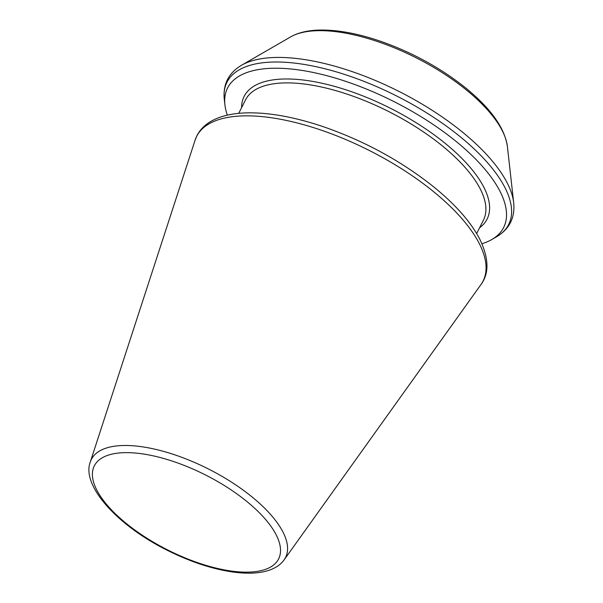 <?xml version="1.0" encoding="UTF-8"?>
<svg xmlns="http://www.w3.org/2000/svg" width="603" height="603" viewBox="0 0 603 603"><rect width="100%" height="100%" fill="white"/><g stroke="black" fill="none" stroke-linecap="round" stroke-linejoin="round"><path stroke-width="0.9" d="M481.955 243.77A154.662 62.908 -153.2 0 0 491.724 239.572A154.662 62.908 -153.2 0 0 450.049 136.632A154.662 62.908 -153.2 0 0 269.692 68.373A154.662 62.908 -153.2 0 0 224.911 104.794A154.662 62.908 -153.2 0 0 227.331 115.15M120.992 445.587A108.781 44.245 -153.2 0 0 90.299 461.973C81.201 485.302 116.952 525.311 167.295 550.298C189.372 561.348 210.537 568.486 230.813 571.719C240.213 573.159 248.7 573.536 256.267 572.85C269.481 571.569 278.767 567.242 284.119 559.878A108.781 44.245 -153.2 0 0 239.738 487.646A108.781 44.245 -153.2 0 0 120.992 445.587M122.447 452.74A103.226 41.984 -153.2 0 0 158.793 545.24A103.226 41.984 -153.2 0 0 278.156 539.203A103.226 41.984 -153.2 0 0 122.447 452.74M240.356 116.002A160.443 65.26 -153.2 0 0 195.093 140.167L196.88 135.811C199.608 130.391 203.791 125.891 209.414 122.288C218.128 116.794 229.607 113.696 243.846 112.972C266.111 112 291.935 116.349 321.309 126.019C362.652 140.092 399.751 160.081 432.607 185.988C454.881 203.92 470.574 221.595 479.687 238.999C488.927 258.159 489.35 273.347 480.945 284.571A160.443 65.26 -153.2 0 0 415.497 178.028A160.443 65.26 -153.2 0 0 240.356 116.002M476.649 233.542L483.418 220.133A133.286 54.21 -153.2 0 0 423.999 132.276A133.286 54.21 -153.2 0 0 281.797 83.018A133.286 54.21 -153.2 0 0 245.489 99.947L238.713 113.349M479.536 227.828A136.09 55.355 -153.2 0 0 437.069 137.009A136.09 55.355 -153.2 0 0 281.209 79.106A136.09 55.355 -153.2 0 0 241.599 107.636M491.724 239.572L496.503 236.813A157.782 64.174 -153.2 0 0 453.976 131.793A157.782 64.174 -153.2 0 0 269.986 62.154A157.782 64.174 -153.2 0 0 224.293 99.314L224.911 104.794M507.387 146.439A125.673 51.119 -153.2 0 0 435.796 68.652A125.673 51.119 -153.2 0 0 315.12 30.783A125.673 51.119 -153.2 0 0 290.578 36.926C297.558 32.939 306.399 30.678 317.088 30.15C335.487 29.366 356.735 33.097 380.832 41.358C411.947 52.333 439.836 67.544 464.514 86.998C490.345 107.847 504.636 127.663 507.387 146.439L513.688 202.789A157.782 64.174 -153.2 0 0 423.803 105.126A157.782 64.174 -153.2 0 0 272.292 57.579A157.782 64.174 -153.2 0 0 241.486 65.29C228.56 72.993 222.831 84.337 224.293 99.314M284.119 559.878L480.945 284.571M90.299 461.973L195.093 140.167M513.688 202.789C515.15 217.766 509.422 229.102 496.503 236.813M290.578 36.926L241.486 65.29"/></g></svg>

